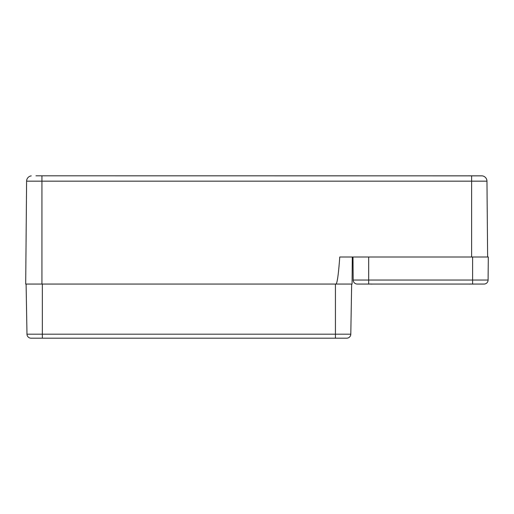 <?xml version="1.0" encoding="UTF-8"?>
<svg xmlns="http://www.w3.org/2000/svg" width="514" height="514" viewBox="0 0 514 514"><rect width="100%" height="100%" fill="white"/><g stroke="black" fill="none" stroke-linecap="round" stroke-linejoin="round"><path stroke-width="0.77" d="M52.897 175.814L359.074 175.814M468.158 175.814L482.203 175.852A5.41 5.41 0 0 1 486.964 181.179L487.625 257L486.964 181.179A5.41 5.41 0 0 0 482.216 175.852A5.41 5.41 0 0 1 486.964 181.179A5.41 5.41 0 0 0 482.203 175.852L35.986 175.814M352.308 257L352.071 284.062L25.7 284.062L26.599 181.179A5.41 5.41 0 0 1 31.258 175.865L31.258 175.865A5.41 5.41 0 0 0 26.599 181.179A5.41 5.41 0 0 1 31.258 175.865A5.41 5.41 0 0 0 26.599 181.179L471.621 181.179L471.621 175.833M335.835 284.062C337.139 284.062 338.45 275.041 339.754 257L488.3 257L488.101 280.04L353.189 280.04A4.061 4.061 0 0 0 357.249 284.062L484.04 284.062A4.061 4.061 0 0 0 488.101 280.04L488.3 257M25.7 284.062L26.599 181.179M346.526 175.814L329.609 175.814M350.792 334.196L351.666 284.062L350.792 334.196A4.061 4.061 0 0 1 346.732 338.186A4.061 4.061 0 0 0 350.792 334.196L335.43 334.196L335.43 338.186L346.732 338.186M32.735 338.186L31.039 338.186A4.061 4.061 0 0 1 26.979 334.196L26.105 284.062L26.979 334.196L42.341 334.196L42.341 338.186L335.43 338.186M31.039 338.186L42.341 338.186M335.43 284.062L42.341 284.062L42.341 334.196L335.43 334.196L335.43 284.062M353.189 280.04L352.989 257L368.686 257L368.686 284.062L359.485 284.062M368.93 284.056L368.326 284.133A17.425 13.146 -105.3 0 1 367.979 284.062M371.821 284.062A17.425 13.146 105.3 0 1 371.474 284.133L370.877 284.056M470.413 284.056L469.815 284.133A17.425 13.146 -105.3 0 1 469.468 284.062M473.304 284.062A17.425 13.146 105.3 0 1 472.957 284.133L472.36 284.056M471.621 257L471.621 181.179L486.964 181.179M41.936 175.833L41.936 284.062M472.604 284.062L472.604 257M371.474 284.133L370.722 283.953L371.474 284.133M368.326 284.133L369.078 283.953M371.93 284.107L372.849 284.056M472.964 284.133L472.212 283.953L472.964 284.133M469.809 284.133L470.561 283.953L469.809 284.133M473.42 284.107L474.332 284.056"/></g></svg>
